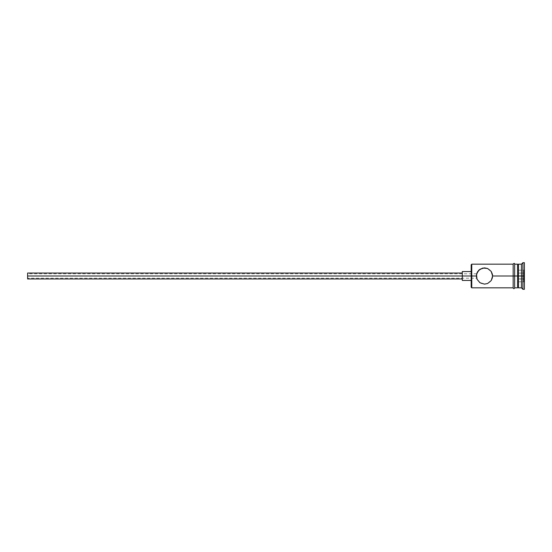 <?xml version="1.0" encoding="UTF-8"?>
<svg xmlns="http://www.w3.org/2000/svg" width="552" height="552" viewBox="0 0 552 552"><rect width="100%" height="100%" fill="white"/><g stroke="black" fill="none" stroke-linecap="round" stroke-linejoin="round"><path stroke-width="0.41" stroke-dasharray="2.76 2.07" d="M483.428 267.934L481.303 268.513L478.75 270.232L476.997 272.812L476.348 276L471.173 276L471.173 271.563L471.173 276.862L471.173 264.76L471.173 276L462.3 276L462.3 280.437L462.3 276L27.6 276L27.6 278.96L27.6 273.785L27.6 276L462.3 276L462.3 278.96L462.3 276L471.173 276L471.173 287.24L471.173 276L471.76 276L471.76 287.827L471.76 276L476.348 276L476.39 275.151L476.348 276L27.6 276L476.348 276L476.438 274.765L476.997 279.195L478.743 281.768L481.303 283.486L484.477 284.135L487.644 283.493L490.204 281.775L491.956 279.188L492.612 276L513.16 276L513.16 287.827L513.16 264.022L513.16 287.827L513.16 276L492.612 276L491.956 272.805L489.638 269.714L486.112 268.03L483.435 267.934M476.5 274.434L476.39 275.151L476.5 274.434M492.474 274.523L490.21 270.232L486.112 268.03L481.303 268.513L477.756 271.418L476.348 276L477.749 280.568L481.303 283.486L485.463 284.073M476.652 273.785L27.6 273.785M518.487 276L518.487 287.827L518.487 276L522.923 276L522.923 289.31L522.923 276L524.4 276L524.4 289.31L524.4 262.69L524.4 276L522.923 276L522.923 262.69L522.923 276L521.44 276L521.44 287.827L521.44 276L518.487 276L518.487 264.173L518.487 276L517.597 276L518.487 276M517.597 276L517.597 287.827L517.597 265.057L517.597 286.729L517.597 276L514.643 276L517.597 276L517.597 264.173L517.597 276M514.643 276L514.643 287.978L514.643 276M513.16 287.978L513.16 264.173L513.16 287.978M471.173 276.862L471.173 280.437L471.173 276.862M524.4 269.514L524.4 282.486L524.4 269.514L524.4 279.243L518.487 278.905L518.487 281.803L523.807 281.803L523.807 273.095L518.487 273.095L518.487 278.905L523.807 278.905L518.487 278.905L518.487 273.095L523.807 273.095L523.807 270.197L518.487 270.197L518.487 273.095L518.487 270.197L523.807 270.197L523.807 273.095L518.487 273.095L523.807 273.095L523.807 281.803L518.487 281.803L518.487 278.905L523.807 278.905L523.807 273.095L524.4 272.757L523.807 273.095L523.807 270.197L524.4 269.514L523.807 270.197L523.807 273.095L524.4 272.757L524.4 269.514M521.44 264.173L521.44 276L521.44 264.173M471.76 276L471.76 264.173L471.76 276M485.518 284.066L487.644 283.493L490.204 281.775L491.956 279.188L492.612 276M476.39 276.856L476.348 276L476.5 277.566L476.348 276L27.6 276L27.6 273.04L27.6 278.215L27.6 273.951L27.6 276L476.348 276L476.39 276.849M476.611 278.049L476.438 277.235L476.652 278.215L27.6 278.215L27.6 276L27.6 278.215M462.3 276L462.3 271.563L462.3 276M518.487 278.905L518.487 270.197L518.487 278.905M523.807 278.905L524.4 279.243L524.4 282.486L523.807 281.803L523.807 278.905L523.807 281.803L524.4 282.486L524.4 279.243L523.807 278.905L524.4 279.243L524.4 272.757L523.807 273.095L523.807 278.905"/><path stroke-width="0.83" d="M471.76 276L471.173 276L471.173 287.24L471.173 276L27.6 276L27.6 278.96L27.6 276L462.3 276L462.3 280.437L462.3 276L471.173 276L471.173 264.76L471.76 287.827L471.76 276L476.348 276L476.997 272.805L479.929 269.259L484.477 267.865L487.644 268.507L491.197 271.418L492.612 276L492.439 274.351L492.439 277.649L491.197 280.582L487.651 283.486L484.477 284.135L479.943 282.748L476.997 279.188L476.348 276L471.76 276L471.76 264.173L471.76 276M524.4 289.31L522.923 289.31L521.44 287.827L518.487 287.827L517.597 286.943L517.597 276L518.487 276L518.487 264.173L518.487 276L521.44 276L521.44 287.827L521.44 276L522.923 276L522.923 262.69L522.923 276L524.4 276L524.4 262.69L524.4 289.31L524.4 276L522.923 276L522.923 289.31L522.923 276L518.487 276L518.487 287.827L518.487 276L492.612 276L513.16 276L513.16 287.978C513.657 288.931 514.147 288.931 514.643 287.978L514.643 264.022C514.533 263.132 514.043 263.132 513.16 264.022L513.16 276L517.597 276L517.597 264.173L514.643 264.173M492.612 276L491.294 280.437M491.197 280.582L487.651 283.486L484.477 284.135L479.943 282.748L476.997 279.195M476.997 279.188L476.514 274.358L478.743 270.232L482.834 268.037L487.561 268.472M521.44 276L521.44 264.173L521.44 276M517.597 286.93L517.597 264.173M514.643 287.978L514.643 264.022M513.16 264.022L513.16 287.978M477.756 271.418L477.508 271.812M479.122 269.88L478.75 270.232M487.644 268.507L491.197 271.418L492.446 274.358M462.3 271.563L462.3 276L462.3 271.563L471.173 271.563M27.6 273.04L27.6 276L27.6 273.04L462.3 273.04M513.16 287.827L471.76 287.827L471.173 287.24M462.3 278.96L27.6 278.96M471.173 280.437L462.3 280.437M517.597 287.827L514.643 287.827M524.4 262.69L522.923 262.69L521.44 264.173L518.487 264.173L517.597 265.057M513.16 264.173L471.76 264.173L471.173 264.76"/></g></svg>
